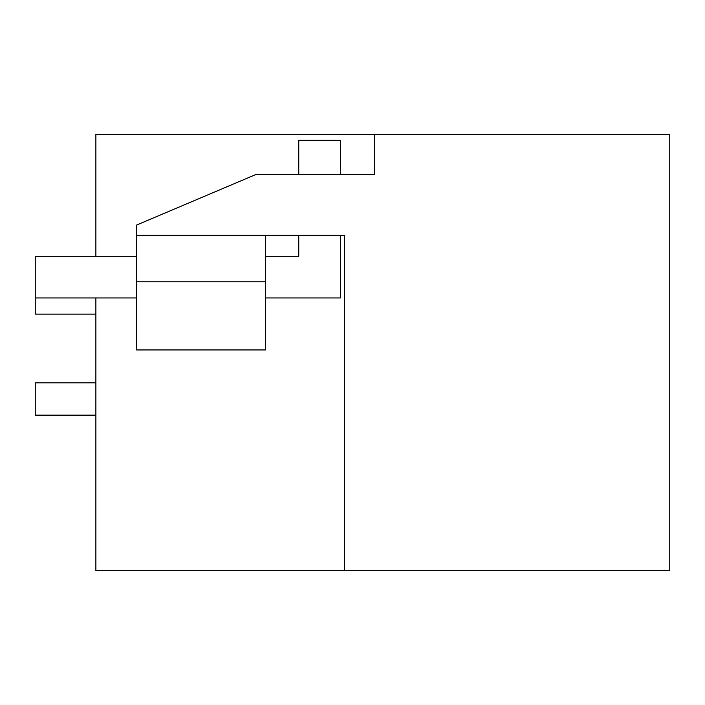 <?xml version="1.0" encoding="UTF-8"?>
<svg xmlns="http://www.w3.org/2000/svg" width="705" height="705" viewBox="0 0 705 705"><rect width="100%" height="100%" fill="white"/><g stroke="black" fill="none" stroke-linecap="round" stroke-linejoin="round"><path stroke-width="1.06" d="M374.725 134.267L374.725 174.54L255.818 174.54L136.285 225.195L136.285 235.303L344.419 235.303L344.419 570.733L669.75 570.733L669.75 134.267L95.871 134.267L95.871 256.312M344.419 235.303L344.419 570.733L95.871 570.733L95.871 297.942M136.285 349.944L136.285 281.78L265.609 281.78L265.609 349.944L136.285 349.944M136.285 235.303L136.285 281.78M265.609 235.303L265.609 281.78M95.871 382.815L35.25 382.815L35.25 415.139L95.871 415.139M95.871 314.104L35.25 314.104L35.25 297.942L136.285 297.942M298.753 174.54L298.753 140.33L340.374 140.33L340.374 174.54M340.374 235.303L340.374 297.942L265.609 297.942M136.285 256.312L35.25 256.312L35.25 297.942M298.753 235.303L298.753 256.312L265.609 256.312"/></g></svg>
